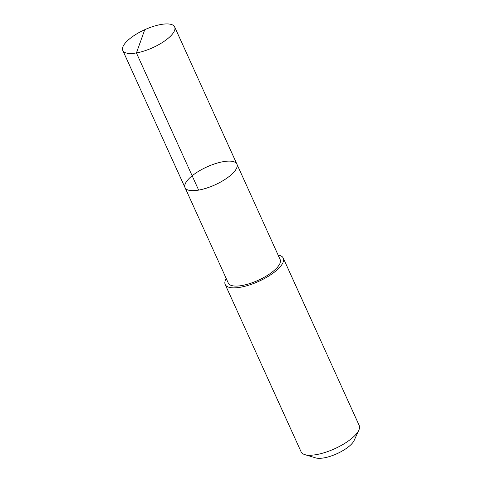 <?xml version="1.0" encoding="UTF-8"?>
<svg xmlns="http://www.w3.org/2000/svg" width="482" height="482" viewBox="0 0 482 482"><rect width="100%" height="100%" fill="white"/><g stroke="black" fill="none" stroke-linecap="round" stroke-linejoin="round"><path stroke-width="0.72" d="M236.885 164.127L280.163 259.539A28.474 9.833 155.6 0 1 268.167 274.909A28.474 9.833 155.6 0 1 228.299 283.067L185.022 187.655A28.474 9.833 -24.4 0 0 215.014 184.847A28.474 9.833 -24.4 0 0 236.885 164.127A28.474 9.833 -24.4 0 0 197.018 172.285A28.474 9.833 -24.4 0 0 185.022 187.655A28.474 9.833 -24.4 0 0 215.014 184.847A28.474 9.833 -24.4 0 0 236.885 164.127L174.659 26.938A28.48 9.833 155.6 0 1 162.657 42.314A28.48 9.833 155.6 0 1 122.79 50.471A28.48 9.833 155.6 0 1 134.785 35.096A28.48 9.833 155.6 0 1 174.659 26.938M278.12 255.02A31.896 11.014 155.6 0 1 283.283 258.129A31.896 11.014 155.6 0 1 269.842 275.349A31.896 11.014 155.6 0 1 225.19 284.482A31.896 11.014 155.6 0 1 226.251 278.548M283.283 258.129L359.211 425.51A31.896 11.014 155.6 0 1 358.849 430.125A31.896 11.014 155.6 0 1 345.775 442.729A31.896 11.014 155.6 0 1 304.829 454.634A31.896 11.014 155.6 0 1 301.117 451.869L225.19 284.482M358.849 430.125L354.137 440.47A22.69 7.833 155.6 0 1 344.835 449.435A22.69 7.833 155.6 0 1 315.71 457.9L304.829 454.634M144.702 29.848L136.442 52.924L198.668 190.107M185.022 187.655L122.79 50.471"/></g></svg>
